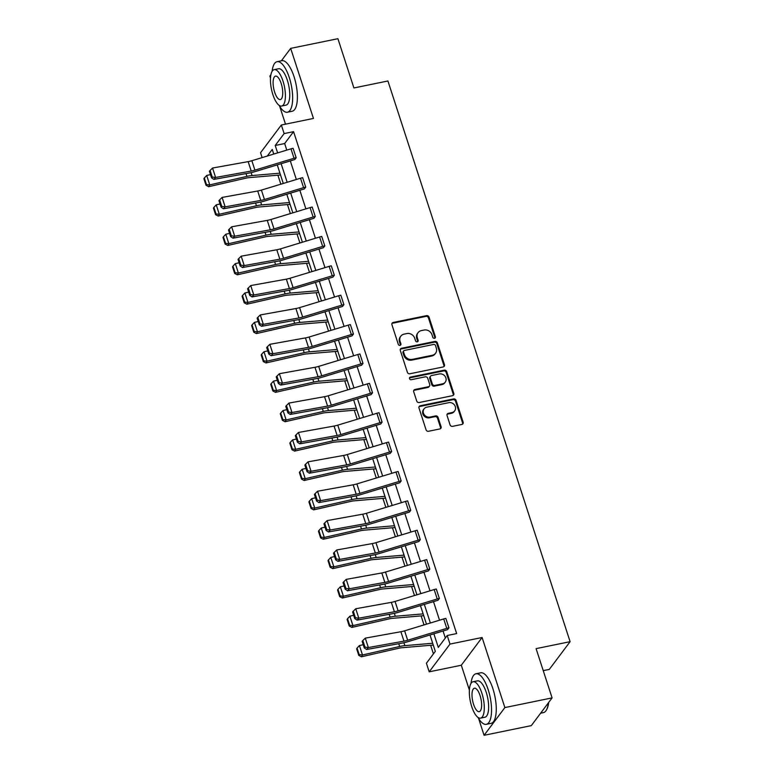 <?xml version="1.0" encoding="UTF-8"?>
<svg xmlns="http://www.w3.org/2000/svg" width="774" height="774" viewBox="0 0 774 774"><rect width="100%" height="100%" fill="white"/><g stroke="black" fill="none" stroke-linecap="round" stroke-linejoin="round"><path stroke-width="1.16" d="M434.514 338.306A1.422 1.267 36.9 0 0 435.385 336.748L429.009 317.098A2.022 1.809 36.9 0 0 426.551 315.637L393.173 322.477A2.022 1.809 36.9 0 0 391.925 324.703L398.3 344.343A1.422 1.267 36.9 0 0 400.738 344.933A1.422 1.267 36.9 0 0 400.903 343.811L400.071 341.266A6.482 5.776 36.9 0 1 400.826 336.168A6.482 5.776 36.9 0 1 404.086 334.136L406.863 333.565A6.482 5.776 36.9 0 1 414.719 338.267L415.551 340.812A1.422 1.267 36.9 0 0 417.979 341.392A1.422 1.267 36.9 0 0 418.144 340.279L417.321 337.735A6.482 5.776 36.9 0 1 418.066 332.636A6.482 5.776 36.9 0 1 421.327 330.604L424.113 330.034A6.482 5.776 36.9 0 1 431.969 334.736L432.792 337.28A1.422 1.267 36.9 0 0 434.514 338.306M434.862 338.18A1.422 1.267 36.9 0 0 434.824 337.493L428.448 317.853A2.022 1.809 36.9 0 0 425.99 316.382L392.612 323.222A2.022 1.809 36.9 0 0 391.934 323.522M400.371 345.243A1.422 1.267 36.9 0 0 400.342 344.565L399.51 342.021L400.071 341.266M417.621 341.711A1.422 1.267 36.9 0 0 417.583 341.024L416.76 338.49L417.321 337.735M478.613 718.485L484.069 735.3L531.303 725.625L552.094 697.887L536.092 648.641L570.099 641.675L387.919 80.98L353.912 87.955L337.909 38.7L290.685 48.375L281.368 60.798M270.9 74.759L269.884 76.113L270.503 78M484.069 735.3L504.871 707.571L482.105 637.505L449.994 644.084L429.193 671.822L426.406 663.25L435.317 651.369L429.996 634.98M552.094 697.887L504.871 707.571M450.081 424.878A2.022 1.809 36.9 0 0 452.538 426.348L461.904 424.433A2.022 1.809 36.9 0 0 463.152 422.198L456.07 400.39A2.022 1.809 36.9 0 0 453.612 398.92L420.234 405.76A2.022 1.809 36.9 0 0 418.986 407.985L426.068 429.802A2.022 1.809 36.9 0 0 428.525 431.273L439.835 428.951A2.022 1.809 36.9 0 0 441.093 426.726L438.055 417.389A2.022 1.809 36.9 0 0 435.598 415.919L429.996 417.07A5.418 4.828 36.9 0 1 424.229 414.7A5.418 4.828 36.9 0 1 424.055 408.866A5.418 4.828 36.9 0 1 426.784 407.172L448.756 402.673A5.418 4.828 36.9 0 1 454.512 405.034A5.418 4.828 36.9 0 1 454.696 410.868A5.418 4.828 36.9 0 1 451.968 412.561L448.301 413.316A2.022 1.809 36.9 0 0 447.053 415.541L450.081 424.878M262.115 157.606L260.538 152.749L281.339 125.02L313.451 118.441L290.685 48.375M281.339 125.02L284.126 133.592L275.215 145.473L277.624 152.894M433.875 633.8L438.297 647.393L447.208 635.512L456.65 633.577L293.569 131.657L284.126 133.592M447.208 635.512L449.994 644.084M443.221 366.934A2.022 1.809 36.9 0 0 444.469 364.709L437.387 342.892A2.022 1.809 36.9 0 0 434.93 341.421L401.551 348.261A2.022 1.809 36.9 0 0 400.303 350.487L407.385 372.304A2.022 1.809 36.9 0 0 409.843 373.774L443.221 366.934M446.724 371.636L453.816 393.453A2.022 1.809 36.9 0 1 452.558 395.678L419.189 402.519A2.022 1.809 36.9 0 1 416.731 401.048L413.693 391.712A2.022 1.809 36.9 0 1 414.951 389.486L428.486 386.71A2.022 1.809 36.9 0 0 429.744 384.484L427.732 378.293A2.022 1.809 36.9 0 0 425.274 376.822L411.178 379.715A1.422 1.267 36.9 0 1 410.336 377.122L444.276 370.166A2.022 1.809 36.9 0 1 446.724 371.636L446.163 372.391L453.254 394.198L453.816 393.453M543.242 670.642L549.298 669.404L570.099 641.675M277.905 175.185L280.836 184.202M287.454 204.568L290.376 213.585M296.993 233.951L299.925 242.968M306.543 263.324L309.474 272.351M316.092 292.707L319.023 301.725M325.631 322.09L328.563 331.108M335.181 351.473L338.112 360.491M344.73 380.856L347.661 389.873M354.279 410.23L357.201 419.256M363.819 439.613L366.75 448.63M373.368 468.996L376.299 478.013M382.917 498.379L385.849 507.396M392.457 527.762L395.388 536.779M402.006 557.135L404.937 566.162M411.555 586.518L414.487 595.535M421.104 615.901L424.026 624.918M430.644 645.284L433.44 653.875M279.724 106.386L285.5 124.169M482.105 637.505L461.304 665.234L469.383 690.098M461.304 665.234L429.193 671.822M273.744 154.074L272.235 149.44L267.291 156.038M426.484 624.173L420.446 605.597M416.934 594.79L410.897 576.214M407.395 565.417L401.358 546.831M397.846 536.034L391.808 517.448M388.296 506.651L382.259 488.075M378.747 477.268L372.71 458.692M369.208 447.885L363.17 429.309M359.658 418.511L353.621 399.926M350.109 389.128L344.072 370.543M340.57 359.746L334.532 341.17M331.02 330.363L324.983 311.787M321.471 300.98L315.434 282.404M311.922 271.606L305.885 253.021M302.382 242.223L296.345 223.638M292.833 212.84L286.796 194.264M283.284 183.457L277.247 164.881M281.136 163.701L287.173 182.277M290.685 193.084L296.723 211.66M300.225 222.457L306.262 241.043M309.774 251.84L315.811 270.426M319.323 281.223L325.361 299.799M328.873 310.606L334.91 329.182M338.412 339.989L344.449 358.565M347.961 369.362L353.999 387.948M357.511 398.745L363.548 417.331M367.05 428.128L373.087 446.704M376.599 457.511L382.637 476.087M386.149 486.894L392.186 505.47M395.698 516.268L401.735 534.853M405.237 545.651L411.275 564.236M414.787 575.034L420.824 593.61M424.336 604.417L430.373 622.993M293.569 131.657L284.658 143.538L286.796 150.117M290.308 160.915L296.345 179.491M299.848 190.298L305.885 208.874M309.397 219.681L315.434 238.257M318.946 249.054L324.983 267.64M328.495 278.437L334.532 297.023M338.035 307.82L344.072 326.396M347.584 337.203L353.621 355.779M357.133 366.586L363.17 385.162M366.673 395.959L372.71 414.545M376.222 425.342L382.259 443.928M385.771 454.725L391.808 473.301M395.321 484.108L401.358 502.684M404.86 513.491L410.897 532.067M414.409 542.864L420.446 561.45M423.959 572.247L429.996 590.833M433.498 601.63L439.535 620.206M443.047 631.013L445.331 638.028M284.658 143.538L275.215 145.473M445.843 618.397L448.901 627.82A7.227 2.032 162 0 0 446.772 628.362L407.666 640.233A10.323 2.902 -18 0 1 403.96 641.143L368.356 647.548L366.615 649.492L402.219 643.078A15.48 4.354 162 0 0 407.772 641.723L446.888 629.842A2.061 0.581 -18 0 1 447.498 629.688L448.939 627.811L445.843 618.397A7.227 2.032 162 0 0 443.715 618.939L404.608 630.82A10.323 2.902 -18 0 1 400.893 631.719L365.289 638.134L368.356 647.548L364.98 647.151L362.832 640.562L362.135 641.336L364.273 647.925L364.98 647.151M439.351 598.437L436.294 589.014L439.351 598.437A7.227 2.032 162 0 0 437.233 598.979L398.117 610.85A10.323 2.902 -18 0 1 394.411 611.76L358.807 618.174L357.066 620.109L392.67 613.695A15.48 4.354 162 0 0 398.233 612.34L437.339 600.46A2.061 0.581 -18 0 1 437.949 600.305L439.39 598.428M429.802 569.054L426.745 559.641L429.802 569.054A7.227 2.032 162 0 0 427.683 569.596L388.567 581.477A10.323 2.902 -18 0 1 384.862 582.377L349.258 588.791L347.516 590.726L383.12 584.322A15.48 4.354 162 0 0 388.683 582.957L427.79 571.086A2.061 0.581 -18 0 1 428.399 570.931L429.841 569.045M417.196 530.258L420.263 539.671A7.227 2.032 162 0 0 418.134 540.213L379.028 552.094A10.323 2.902 -18 0 1 375.322 552.994L339.718 559.409L337.967 561.344L373.571 554.939A15.48 4.354 162 0 0 379.134 553.574L418.25 541.703A2.061 0.581 -18 0 1 418.85 541.548L420.301 539.662L417.196 530.258A7.227 2.032 162 0 0 415.077 530.8L375.961 542.68A10.323 2.902 -18 0 1 372.255 543.58L336.651 549.995L339.718 559.409L336.332 559.012L334.194 552.413L333.497 553.197L335.635 559.786L336.332 559.012M410.713 510.289L407.656 500.875L410.713 510.289A7.227 2.032 162 0 0 408.585 510.83L369.479 522.711A10.323 2.902 -18 0 1 365.773 523.621L330.169 530.026L328.428 531.97L364.032 525.556A15.48 4.354 162 0 0 369.595 524.201L408.701 512.32A2.061 0.581 -18 0 1 409.311 512.165L410.752 510.289M401.164 480.915L398.107 471.492L401.164 480.915A7.227 2.032 162 0 0 399.045 481.457L359.929 493.328A10.323 2.902 -18 0 1 356.224 494.238L320.62 500.643L318.878 502.587L354.482 496.173A15.48 4.354 162 0 0 360.045 494.818L399.152 482.937A2.061 0.581 -18 0 1 399.761 482.783L401.203 480.906M388.558 442.109L391.625 451.532A7.227 2.032 162 0 0 389.496 452.074L350.39 463.945A10.323 2.902 -18 0 1 346.675 464.855L311.071 471.269L309.329 473.204L344.933 466.79A15.48 4.354 162 0 0 350.496 465.435L389.612 453.554A2.061 0.581 -18 0 1 390.212 453.4L391.654 451.523L388.558 442.109A7.227 2.032 162 0 0 386.439 442.651L347.323 454.532A10.323 2.902 -18 0 1 343.617 455.441L308.013 461.846L311.071 471.269L307.694 470.863L305.556 464.274L304.859 465.048L306.997 471.647L307.694 470.863M382.075 422.149L379.047 412.726L382.075 422.149A7.227 2.032 162 0 0 379.947 422.691L340.841 434.572A10.323 2.902 -18 0 1 337.135 435.472L301.531 441.886L299.79 443.821L335.394 437.416A15.48 4.354 162 0 0 340.947 436.052L380.063 424.181A2.061 0.581 -18 0 1 380.673 424.026L382.114 422.14M372.526 392.766L369.469 383.353L372.526 392.766A7.227 2.032 162 0 0 370.407 393.308L331.291 405.189A10.323 2.902 -18 0 1 327.586 406.089L291.982 412.503L290.24 414.438L325.844 408.033A15.48 4.354 162 0 0 331.407 406.679L370.514 394.798A2.061 0.581 -18 0 1 371.123 394.643L372.565 392.757M362.977 363.383L359.92 353.97L362.977 363.383A7.227 2.032 162 0 0 360.858 363.925L321.742 375.806A10.323 2.902 -18 0 1 318.037 376.715L282.433 383.12L280.691 385.065L316.295 378.65A15.48 4.354 162 0 0 321.858 377.296L360.965 365.415A2.061 0.581 -18 0 1 361.574 365.26L363.016 363.383M353.437 334.01L350.37 324.587L353.437 334.01A7.227 2.032 162 0 0 351.309 334.552L312.203 346.423A10.323 2.902 -18 0 1 308.497 347.332L272.893 353.737L271.142 355.682L306.746 349.267A15.48 4.354 162 0 0 312.309 347.913L351.425 336.032A2.061 0.581 -18 0 1 352.025 335.877L353.476 334M343.888 304.627L340.831 295.204L343.888 304.627A7.227 2.032 162 0 0 341.76 305.169L302.653 317.04A10.323 2.902 -18 0 1 298.948 317.95L263.344 324.364L261.602 326.299L297.206 319.885A15.48 4.354 162 0 0 302.769 318.53L341.876 306.649A2.061 0.581 -18 0 1 342.485 306.494L343.927 304.617M334.339 275.244L331.282 265.83L334.339 275.244A7.227 2.032 162 0 0 332.22 275.786L293.104 287.667A10.323 2.902 -18 0 1 289.399 288.567L253.795 294.981L252.053 296.916L287.657 290.511A15.48 4.354 162 0 0 293.22 289.147L332.327 277.276A2.061 0.581 -18 0 1 332.936 277.121L334.378 275.234M324.799 245.861L321.732 236.447L324.799 245.861A7.227 2.032 162 0 0 322.671 246.403L283.565 258.284A10.323 2.902 -18 0 1 279.849 259.184L244.245 265.598L242.504 267.533L278.108 261.128A15.48 4.354 162 0 0 283.671 259.774L322.787 247.893A2.061 0.581 -18 0 1 323.387 247.738L324.828 245.851M315.25 216.478L312.193 207.064L315.25 216.478A7.227 2.032 162 0 0 313.122 217.02L274.015 228.901A10.323 2.902 -18 0 1 270.31 229.81L234.706 236.215L232.964 238.16L268.568 231.745A15.48 4.354 162 0 0 274.122 230.391L313.238 218.51A2.061 0.581 -18 0 1 313.847 218.355L315.289 216.478M305.701 187.105L302.644 177.681L305.701 187.105A7.227 2.032 162 0 0 303.582 187.647L264.466 199.518A10.323 2.902 -18 0 1 260.761 200.427L225.157 206.842L223.415 208.777L259.019 202.362A15.48 4.354 162 0 0 264.582 201.008L303.689 189.127A2.061 0.581 -18 0 1 304.298 188.972L305.74 187.095M296.152 157.722L293.094 148.298L296.152 157.722A7.227 2.032 162 0 0 294.033 158.264L254.917 170.135A10.323 2.902 -18 0 1 251.211 171.044L215.607 177.459L213.866 179.394L249.47 172.979A15.48 4.354 162 0 0 255.033 171.625L294.139 159.744A2.061 0.581 -18 0 1 294.749 159.589L296.19 157.712M418.066 332.636L417.505 333.381A6.482 5.776 36.9 0 0 416.76 338.49M400.826 336.168L400.264 336.913A6.482 5.776 36.9 0 0 399.51 342.021M443.908 366.634A2.022 1.809 36.9 0 0 443.908 365.454L436.826 343.637A2.022 1.809 36.9 0 0 434.369 342.176L400.99 349.016A2.022 1.809 36.9 0 0 400.313 349.316M435.452 345.456A1.422 1.267 36.9 0 0 433.73 344.43L404.434 350.428A1.422 1.267 36.9 0 0 403.554 351.996L404.434 354.676A6.482 5.776 36.9 0 0 412.281 359.378L432.308 355.266A6.482 5.776 36.9 0 0 435.578 353.244A6.482 5.776 36.9 0 0 436.323 348.136L435.452 345.456M403.718 350.874L403.157 351.628A1.422 1.267 36.9 0 0 402.993 352.741L403.554 351.996M435.578 353.244L435.017 353.989A6.482 5.776 36.9 0 1 431.747 356.021L411.72 360.123A6.482 5.776 36.9 0 1 403.864 355.421L402.993 352.741M453.245 395.379A2.022 1.809 36.9 0 0 453.254 394.198M429.502 386.081L428.941 386.826A2.022 1.809 36.9 0 1 427.925 387.464L414.39 390.241A2.022 1.809 36.9 0 0 413.703 390.541M446.163 372.391A2.022 1.809 36.9 0 0 443.705 370.92L409.775 377.876A1.422 1.267 36.9 0 0 409.427 378.002M442.534 383.836A5.418 4.828 36.9 0 0 445.263 382.143A5.418 4.828 36.9 0 0 445.079 376.309A5.418 4.828 36.9 0 0 439.322 373.948L431.573 375.535A2.022 1.809 36.9 0 0 430.325 377.76L432.337 383.952A2.022 1.809 36.9 0 0 434.794 385.423L442.534 383.836L441.973 384.581A5.418 4.828 36.9 0 0 444.702 382.888L445.263 382.143M430.557 376.164L429.996 376.919A2.022 1.809 36.9 0 0 429.764 378.505L430.325 377.76M441.973 384.581L434.224 386.168A2.022 1.809 36.9 0 1 431.776 384.707L429.764 378.505M454.696 410.868L454.135 411.623A5.418 4.828 36.9 0 1 451.406 413.316L447.74 414.061A2.022 1.809 36.9 0 0 447.062 414.361M424.055 408.866L423.484 409.62A5.418 4.828 36.9 0 0 423.668 415.454A5.418 4.828 36.9 0 0 429.435 417.815L429.996 417.07M440.522 428.651A2.022 1.809 36.9 0 0 440.532 427.471L437.494 418.134A2.022 1.809 36.9 0 0 435.036 416.664L429.435 417.815M462.581 424.133A2.022 1.809 36.9 0 0 462.591 422.952L455.509 401.135A2.022 1.809 36.9 0 0 453.051 399.665L419.672 406.505A2.022 1.809 36.9 0 0 418.995 406.805M204.326 177.991L203.901 178.717L206.048 185.305L206.474 184.589L204.326 177.991L206.687 175.466L210.489 174.605M206.687 175.466L209.754 184.889L246.916 176.385A15.48 4.354 -18 0 1 252.092 175.543L279.946 173.173M206.474 184.589L209.754 184.889L208.69 186.689L206.048 185.305M280.527 174.963L249.305 177.623A10.323 2.902 162 0 0 245.861 178.184L208.69 186.689M293.094 148.298A7.227 2.032 162 0 0 290.976 148.84L251.86 160.721A10.323 2.902 -18 0 1 248.154 161.631L212.55 168.035L215.607 177.459L212.231 177.053L210.093 170.464L209.396 171.238L211.534 177.836L212.231 177.053M211.534 177.836L213.866 179.394M212.55 168.035L210.093 170.464M279.085 105.303A25.794 9.191 -101.6 0 0 287.444 112.22A25.794 9.191 -101.6 0 0 289.292 77.574A25.794 9.191 -101.6 0 0 277.092 61.678A25.794 9.191 -101.6 0 0 272.119 71.324M287.444 112.22L292.175 111.253A25.794 9.191 -101.6 0 0 294.023 76.607A25.794 9.191 -101.6 0 0 281.813 60.711L277.092 61.678M274.199 69.641L278.543 68.751A18.576 6.618 78.4 0 1 287.328 80.206A18.576 6.618 78.4 0 1 286.003 105.138L281.659 106.038A18.576 6.618 -101.6 0 0 282.984 81.096A18.576 6.618 -101.6 0 0 274.199 69.641A18.576 6.618 -101.6 0 0 272.864 94.583A18.576 6.618 -101.6 0 0 281.659 106.038M274.664 92.183A11.968 4.267 -101.6 0 0 280.323 99.565A11.968 4.267 -101.6 0 0 281.185 83.495A11.968 4.267 -101.6 0 0 275.525 76.113A11.968 4.267 -101.6 0 0 274.664 92.183M477.974 717.411A25.794 9.191 -101.6 0 0 486.333 724.319A25.794 9.191 -101.6 0 0 488.181 689.682A25.794 9.191 -101.6 0 0 475.981 673.777A25.794 9.191 -101.6 0 0 471.008 683.432M486.333 724.319L491.055 723.351A25.794 9.191 -101.6 0 0 492.903 688.715A25.794 9.191 -101.6 0 0 480.702 672.809L475.981 673.777M473.078 681.749L477.423 680.859A18.576 6.618 78.4 0 1 486.217 692.304A18.576 6.618 78.4 0 1 484.882 717.246L480.538 718.137A18.576 6.618 -101.6 0 0 481.873 693.194A18.576 6.618 -101.6 0 0 473.078 681.749A18.576 6.618 -101.6 0 0 471.753 706.691A18.576 6.618 -101.6 0 0 480.538 718.137M473.553 704.292A11.968 4.267 -101.6 0 0 479.212 711.664A11.968 4.267 -101.6 0 0 480.074 695.594A11.968 4.267 -101.6 0 0 474.404 688.221A11.968 4.267 -101.6 0 0 473.553 704.292M540.61 713.202L543.387 712.631A25.794 9.191 -101.6 0 0 546.425 710.019A25.794 9.191 -101.6 0 0 548.36 702.869M548.679 702.444A25.174 8.969 78.4 0 1 546.792 709.361L546.425 710.019M213.876 207.374L213.45 208.09L215.588 214.688L216.014 213.963L213.876 207.374L216.236 204.849L220.029 203.978M216.236 204.849L219.294 214.263L256.465 205.768A15.48 4.354 -18 0 1 261.641 204.926L289.486 202.546M216.014 213.963L219.294 214.263L218.239 216.062L215.588 214.688M290.076 204.346L258.855 207.006A10.323 2.902 162 0 0 255.401 207.567L218.239 216.062M223.425 236.757L222.999 237.473L225.137 244.071L225.563 243.346L223.425 236.757L225.785 234.232L229.578 233.361M225.785 234.232L228.843 243.646L266.014 235.151A15.48 4.354 -18 0 1 271.19 234.299L299.035 231.929M225.563 243.346L228.843 243.646L227.779 245.445L225.137 244.071M299.615 233.729L268.404 236.38A10.323 2.902 162 0 0 264.95 236.95L227.779 245.445M302.644 177.681A7.227 2.032 162 0 0 300.515 178.223L261.409 190.104A10.323 2.902 -18 0 1 257.703 191.004L222.099 197.418L225.157 206.842L221.78 206.435L219.632 199.847L218.936 200.621L221.083 207.209L221.78 206.435M221.083 207.209L223.415 208.777M222.099 197.418L219.632 199.847M312.193 207.064A7.227 2.032 162 0 0 310.064 207.606L270.958 219.487A10.323 2.902 -18 0 1 267.243 220.387L231.639 226.801L234.706 236.215L231.32 235.818L229.181 229.23L228.485 230.004L230.623 236.592L231.32 235.818M230.623 236.592L232.964 238.16M231.639 226.801L229.181 229.23M232.964 266.14L232.548 266.856L234.686 273.445L235.112 272.729L232.964 266.14L235.325 263.615L239.127 262.744M235.325 263.615L238.392 273.029L275.563 264.524A15.48 4.354 -18 0 1 280.739 263.682L308.584 261.312M235.112 272.729L238.392 273.029L237.328 274.828L234.686 273.445M309.165 263.102L277.953 265.763A10.323 2.902 162 0 0 274.499 266.324L237.328 274.828M321.732 236.447A7.227 2.032 162 0 0 319.614 236.989L280.498 248.87A10.323 2.902 -18 0 1 276.792 249.77L241.188 256.184L244.245 265.598L240.869 265.201L238.731 258.603L238.034 259.387L240.172 265.975L240.869 265.201M240.172 265.975L242.504 267.533M241.188 256.184L238.731 258.603M242.514 295.513L242.088 296.239L244.236 302.827L244.652 302.112L242.514 295.513L244.874 292.988L248.667 292.127M244.874 292.988L247.932 302.411L285.103 293.907A15.48 4.354 -18 0 1 290.279 293.065L318.133 290.695M244.652 302.112L247.932 302.411L246.877 304.211L244.236 302.827M318.714 292.485L287.493 295.146A10.323 2.902 162 0 0 284.048 295.707L246.877 304.211M331.282 265.83A7.227 2.032 162 0 0 329.163 266.372L290.047 278.243A10.323 2.902 -18 0 1 286.341 279.153L250.737 285.567L253.795 294.981L250.418 294.584L248.28 287.986L247.583 288.76L249.721 295.358L250.418 294.584M249.721 295.358L252.053 296.916M250.737 285.567L248.28 287.986M252.063 324.896L251.637 325.622L253.775 332.21L254.201 331.495L252.063 324.896L254.423 322.371L258.216 321.51M254.423 322.371L257.481 331.794L294.652 323.29A15.48 4.354 -18 0 1 299.828 322.448L327.673 320.078M254.201 331.495L257.481 331.794L256.417 333.594L253.775 332.21M328.253 321.868L297.042 324.529A10.323 2.902 162 0 0 293.588 325.09L256.417 333.594M340.831 295.204A7.227 2.032 162 0 0 338.702 295.745L299.596 307.626A10.323 2.902 -18 0 1 295.891 308.536L260.287 314.941L263.344 324.364L259.967 323.958L257.819 317.369L257.123 318.143L259.271 324.741L259.967 323.958M259.271 324.741L261.602 326.299M260.287 314.941L257.819 317.369M261.612 354.279L261.186 354.995L263.324 361.593L263.75 360.868L261.612 354.279L263.973 351.754L267.765 350.883M263.973 351.754L267.03 361.168L304.201 352.673A15.48 4.354 -18 0 1 309.377 351.831L337.222 349.451M263.75 360.868L267.03 361.168L265.966 362.967L263.324 361.593M337.803 351.251L306.591 353.912A10.323 2.902 162 0 0 303.137 354.473L265.966 362.967M350.37 324.587A7.227 2.032 162 0 0 348.252 325.128L309.136 337.009A10.323 2.902 -18 0 1 305.43 337.909L269.826 344.324L272.893 353.737L269.507 353.341L267.369 346.752L266.672 347.526L268.81 354.115L269.507 353.341M268.81 354.115L271.142 355.682M269.826 344.324L267.369 346.752M271.152 383.662L270.726 384.378L272.874 390.976L273.299 390.251L271.152 383.662L273.512 381.137L277.315 380.266M273.512 381.137L276.579 390.551L313.741 382.056A15.48 4.354 -18 0 1 318.917 381.205L346.771 378.834M273.299 390.251L276.579 390.551L275.515 392.35L272.874 390.976M347.352 380.634L316.131 383.285A10.323 2.902 162 0 0 312.686 383.856L275.515 392.35M359.92 353.97A7.227 2.032 162 0 0 357.801 354.511L318.685 366.392A10.323 2.902 -18 0 1 314.979 367.292L279.375 373.707L282.433 383.12L279.056 382.724L276.918 376.135L276.221 376.909L278.359 383.498L279.056 382.724M278.359 383.498L280.691 385.065M279.375 373.707L276.918 376.135M280.701 413.045L280.275 413.761L282.413 420.35L282.839 419.634L280.701 413.045L283.061 410.52L286.854 409.649M283.061 410.52L286.119 419.934L323.29 411.429A15.48 4.354 -18 0 1 328.466 410.588L356.311 408.217M282.839 419.634L286.119 419.934L285.064 421.733L282.413 420.35M356.901 410.007L325.68 412.668A10.323 2.902 162 0 0 322.236 413.229L285.064 421.733M369.469 383.353A7.227 2.032 162 0 0 367.34 383.894L328.234 395.775A10.323 2.902 -18 0 1 324.529 396.675L288.925 403.09L291.982 412.503L288.605 412.107L286.457 405.508L285.761 406.292L287.909 412.881L288.605 412.107M287.909 412.881L290.24 414.438M288.925 403.09L286.457 405.508M290.25 442.418L289.824 443.144L291.962 449.733L292.388 449.017L290.25 442.418L292.611 439.893L296.403 439.032M292.611 439.893L295.668 449.317L332.839 440.812A15.48 4.354 -18 0 1 338.015 439.971L365.86 437.6M292.388 449.017L295.668 449.317L294.604 451.116L291.962 449.733M366.441 439.39L335.229 442.051A10.323 2.902 162 0 0 331.775 442.612L294.604 451.116M299.79 471.801L299.374 472.527L301.512 479.116L301.937 478.4L299.79 471.801L302.15 469.276L305.953 468.415M302.15 469.276L305.217 478.7L342.389 470.195A15.48 4.354 -18 0 1 347.565 469.354L375.409 466.983M301.937 478.4L305.217 478.7L304.153 480.499L301.512 479.116M375.99 468.773L344.778 471.434A10.323 2.902 162 0 0 341.324 471.995L304.153 480.499M309.339 501.184L308.913 501.9L311.061 508.499L311.477 507.773L309.339 501.184L311.699 498.659L315.492 497.788M311.699 498.659L314.757 508.073L351.928 499.578A15.48 4.354 -18 0 1 357.104 498.737L384.959 496.357M311.477 507.773L314.757 508.073L313.702 509.873L311.061 508.499M385.539 498.156L354.318 500.817A10.323 2.902 162 0 0 350.874 501.378L313.702 509.873M318.888 530.567L318.462 531.283L320.6 537.882L321.026 537.156L318.888 530.567L321.249 528.042L325.041 527.171M321.249 528.042L324.306 537.456L361.477 528.961A15.48 4.354 -18 0 1 366.653 528.11L394.498 525.74M321.026 537.156L324.306 537.456L323.242 539.255L320.6 537.882M395.088 527.539L363.867 530.19A10.323 2.902 162 0 0 360.413 530.761L323.242 539.255M328.437 559.95L328.012 560.666L330.15 567.255L330.575 566.539L328.437 559.95L330.798 557.425L334.591 556.554M330.798 557.425L333.855 566.839L371.027 558.335A15.48 4.354 -18 0 1 376.203 557.493L404.047 555.122M330.575 566.539L333.855 566.839L332.791 568.638L330.15 567.255M404.628 556.912L373.416 559.573A10.323 2.902 162 0 0 369.962 560.134L332.791 568.638M337.977 589.324L337.551 590.049L339.699 596.638L340.125 595.922L337.977 589.324L340.337 586.798L344.14 585.937M340.337 586.798L343.404 596.222L380.566 587.718A15.48 4.354 -18 0 1 385.742 586.876L413.597 584.505M340.125 595.922L343.404 596.222L342.34 598.021L339.699 596.638M414.177 586.295L382.956 588.956A10.323 2.902 162 0 0 379.512 589.517L342.34 598.021M379.018 412.736A7.227 2.032 162 0 0 376.89 413.277L337.783 425.149A10.323 2.902 -18 0 1 334.068 426.058L298.464 432.473L301.531 441.886L298.154 441.49L296.007 434.891L295.31 435.665L297.448 442.264L298.154 441.49M297.448 442.264L299.79 443.821M298.464 432.473L296.007 434.891M306.997 471.647L309.329 473.204M308.013 461.846L305.556 464.274M398.107 471.492A7.227 2.032 162 0 0 395.988 472.034L356.872 483.914A10.323 2.902 -18 0 1 353.167 484.814L317.563 491.229L320.62 500.643L317.243 500.246L315.105 493.657L314.408 494.431L316.547 501.02L317.243 500.246M316.547 501.02L318.878 502.587M317.563 491.229L315.105 493.657M407.656 500.875A7.227 2.032 162 0 0 405.528 501.417L366.421 513.297A10.323 2.902 -18 0 1 362.716 514.197L327.112 520.612L330.169 530.026L326.792 529.629L324.645 523.04L323.948 523.814L326.096 530.403L326.792 529.629M326.096 530.403L328.428 531.97M327.112 520.612L324.645 523.04M335.635 559.786L337.967 561.344M336.651 549.995L334.194 552.413M426.745 559.641A7.227 2.032 162 0 0 424.626 560.183L385.51 572.054A10.323 2.902 -18 0 1 381.805 572.963L346.201 579.378L349.258 588.791L345.881 588.395L343.743 581.796L343.046 582.57L345.185 589.169L345.881 588.395M345.185 589.169L347.516 590.726M346.201 579.378L343.743 581.796M347.526 618.707L347.1 619.432L349.238 626.021L349.664 625.305L347.526 618.707L349.887 616.181L353.679 615.32M349.887 616.181L352.944 625.605L390.115 617.101A15.48 4.354 -18 0 1 395.291 616.259L423.136 613.888M349.664 625.305L352.944 625.605L351.889 627.404L349.238 626.021M423.726 615.678L392.505 618.339A10.323 2.902 162 0 0 389.061 618.9L351.889 627.404M436.294 589.014A7.227 2.032 162 0 0 434.166 589.556L395.059 601.437A10.323 2.902 -18 0 1 391.354 602.346L355.75 608.751L358.807 618.174L355.43 617.768L353.283 611.179L352.586 611.953L354.734 618.552L355.43 617.768M354.734 618.552L357.066 620.109M355.75 608.751L353.283 611.179M357.075 648.09L356.65 648.806L358.788 655.404L359.213 654.678L357.075 648.09L359.436 645.564L363.229 644.694M359.436 645.564L362.493 654.978L399.665 646.484A15.48 4.354 -18 0 1 404.841 645.642L432.685 643.262M359.213 654.678L362.493 654.978L361.429 656.778L358.788 655.404M433.266 645.061L402.054 647.722A10.323 2.902 162 0 0 398.6 648.283L361.429 656.778M364.273 647.925L366.615 649.492M365.289 638.134L362.832 640.562M434.824 337.493L435.385 336.748M400.342 344.565L400.903 343.811M417.583 341.024L418.144 340.279M392.612 323.222L393.173 322.477M425.99 316.382L426.551 315.637M428.448 317.853L429.009 317.098M400.99 349.016L401.551 348.261M434.369 342.176L434.93 341.421M436.826 343.637L437.387 342.892M443.908 365.454L444.469 364.709M403.864 355.421L404.434 354.676M411.72 360.123L412.281 359.378M431.747 356.021L432.308 355.266M414.39 390.241L414.951 389.486M427.925 387.464L428.486 386.71M409.775 377.876L410.336 377.122M443.705 370.92L444.276 370.166M431.776 384.707L432.337 383.952M434.224 386.168L434.794 385.423M447.74 414.061L448.301 413.316M451.406 413.316L451.968 412.561M435.036 416.664L435.598 415.919M437.494 418.134L438.055 417.389M440.532 427.471L441.093 426.726M419.672 406.505L420.234 405.76M453.051 399.665L453.612 398.92M455.509 401.135L456.07 400.39M462.591 422.952L463.152 422.198M246.016 173.608L246.916 176.385M251.153 172.641L252.092 175.543M254.917 170.135L251.86 160.721M251.211 171.044L248.154 161.631M294.033 158.264L290.976 148.84M255.565 202.982L256.465 205.768M260.703 202.024L261.641 204.926M265.114 232.364L266.014 235.151M270.252 231.407L271.19 234.299M264.466 199.518L261.409 190.104M260.761 200.427L257.703 191.004M303.582 187.647L300.515 178.223M274.015 228.901L270.958 219.487M270.31 229.81L267.243 220.387M313.122 217.02L310.064 207.606M274.654 261.747L275.563 264.524M279.791 260.79L280.739 263.682M283.565 258.284L280.498 248.87M279.849 259.184L276.792 249.77M322.671 246.403L319.614 236.989M284.203 291.13L285.103 293.907M289.341 290.173L290.279 293.065M293.104 287.667L290.047 278.243M289.399 288.567L286.341 279.153M332.22 275.786L329.163 266.372M293.752 320.513L294.652 323.29M298.89 319.546L299.828 322.448M302.653 317.04L299.596 307.626M298.948 317.95L295.891 308.536M341.76 305.169L338.702 295.745M303.292 349.887L304.201 352.673M308.429 348.929L309.377 351.831M312.203 346.423L309.136 337.009M308.497 347.332L305.43 337.909M351.309 334.552L348.252 325.128M312.841 379.27L313.741 382.056M317.979 378.312L318.917 381.205M321.742 375.806L318.685 366.392M318.037 376.715L314.979 367.292M360.858 363.925L357.801 354.511M322.39 408.653L323.29 411.429M327.528 407.695L328.466 410.588M331.291 405.189L328.234 395.775M327.586 406.089L324.529 396.675M370.407 393.308L367.34 383.894M331.94 438.036L332.839 440.812M337.077 437.078L338.015 439.971M341.479 467.419L342.389 470.195M346.617 466.451L347.565 469.354M351.028 496.792L351.928 499.578M356.166 495.834L357.104 498.737M360.578 526.175L361.477 528.961M365.715 525.217L366.653 528.11M370.117 555.558L371.027 558.335M375.255 554.6L376.203 557.493M379.666 584.941L380.566 587.718M384.804 583.983L385.742 586.876M340.841 434.572L337.783 425.149M337.135 435.472L334.068 426.058M379.947 422.691L376.89 413.277M350.39 463.945L347.323 454.532M346.675 464.855L343.617 455.441M389.496 452.074L386.439 442.651M359.929 493.328L356.872 483.914M356.224 494.238L353.167 484.814M399.045 481.457L395.988 472.034M369.479 522.711L366.421 513.297M365.773 523.621L362.716 514.197M408.585 510.83L405.528 501.417M379.028 552.094L375.961 542.68M375.322 552.994L372.255 543.58M418.134 540.213L415.077 530.8M388.567 581.477L385.51 572.054M384.862 582.377L381.805 572.963M427.683 569.596L424.626 560.183M389.216 614.324L390.115 617.101M394.353 613.356L395.291 616.259M398.117 610.85L395.059 601.437M394.411 611.76L391.354 602.346M437.233 598.979L434.166 589.556M398.765 643.697L399.665 646.484M403.902 642.739L404.841 645.642M407.666 640.233L404.608 630.82M403.96 641.143L400.893 631.719M446.772 628.362L443.715 618.939"/></g></svg>
